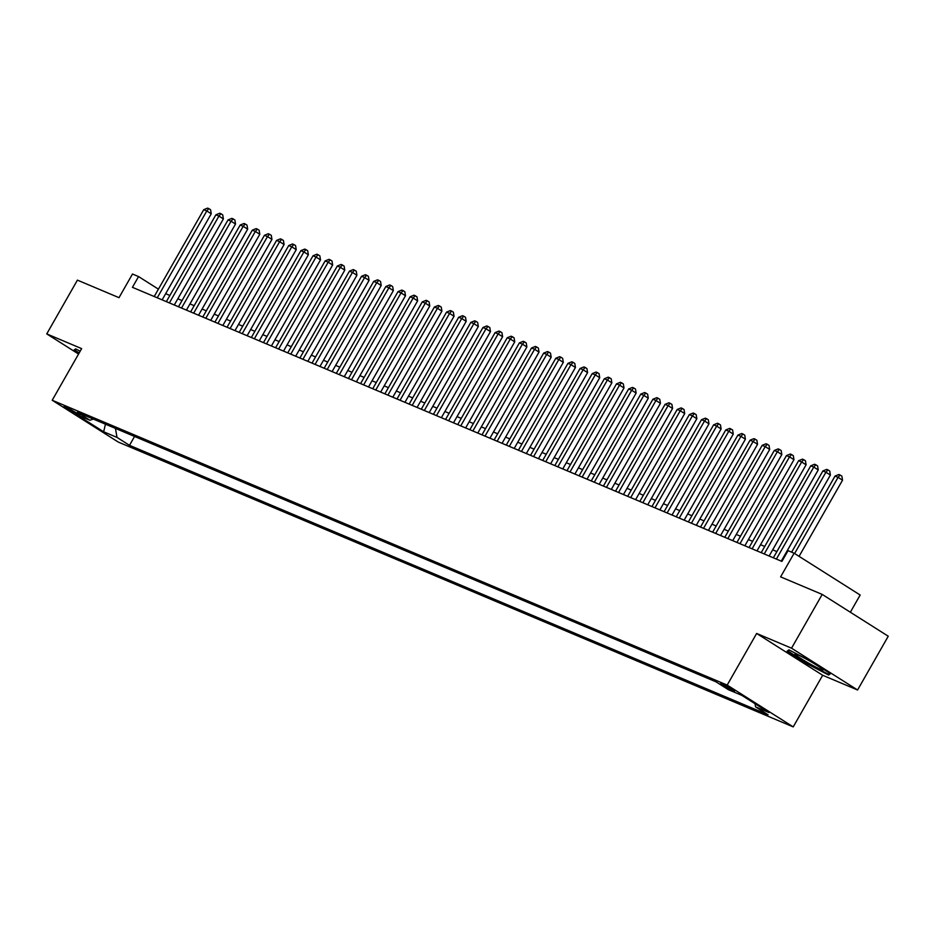 <?xml version="1.0" encoding="UTF-8"?>
<svg xmlns="http://www.w3.org/2000/svg" width="935" height="935" viewBox="0 0 935 935"><rect width="100%" height="100%" fill="white"/><g stroke="black" fill="none" stroke-linecap="round" stroke-linejoin="round"><path stroke-width="1.4" d="M721.937 683.812A7.947 0.584 -150.3 0 0 720.745 683.485A7.947 0.584 -150.3 0 0 725.478 686.839A7.947 0.584 -150.3 0 0 733.367 691.035A7.947 0.584 -150.3 0 0 734.548 691.362A7.947 0.584 -150.3 0 0 729.826 688.008A7.947 0.584 -150.3 0 0 721.937 683.812M850.347 612.238L860.165 595.022L794.119 553.216L788.053 550.657L781.917 561.409L132.431 287.325L138.567 276.573L132.489 274.013L119.002 297.669L77.418 280.126L46.75 333.9L78.563 354.038M857.582 689.995L888.25 636.221L822.204 594.415L791.536 648.189L756.637 633.462L727.185 685.086L793.231 726.892L822.671 675.269L857.582 689.995L791.536 648.189M727.185 685.086L52.208 400.25L118.254 442.056L793.231 726.892M76.296 413.726L80.118 415.163L67.893 407.847L64.071 406.409L76.296 413.726L76.857 412.732M115.472 428.417L117.004 437.416L129.498 445.329L768.067 714.796L755.562 706.883L768.921 712.528L741.794 695.348L728.435 689.714L715.941 681.802L77.383 412.335L89.877 420.247L93.336 419.067M117.004 437.416L103.656 431.783L76.518 414.614L89.877 420.247M794.119 553.216L780.62 576.872L822.204 594.415M52.208 400.25L81.649 348.626L46.75 333.9M158.424 289.149L138.567 276.573M785.458 555.203L784.816 554.934M776.891 551.592L772.672 549.815M764.748 546.472L760.541 544.696M752.605 541.342L748.397 539.565M740.473 536.222L736.254 534.446M728.33 531.103L724.122 529.327M716.187 525.973L711.979 524.196M704.043 520.853L699.836 519.077M691.912 515.734L687.704 513.958M679.768 510.603L675.561 508.827M667.625 505.484L663.418 503.708M655.493 500.365L651.274 498.589M643.35 495.234L639.143 493.458M631.207 490.115L626.999 488.339M619.063 484.996L614.856 483.22M606.932 479.865L602.724 478.089M594.789 474.746L590.581 472.97M582.645 469.627L578.438 467.851M570.514 464.496L566.294 462.72M558.37 459.377L554.163 457.601M546.227 454.258L542.019 452.482M534.084 449.127L529.876 447.351M521.952 444.008L517.745 442.232M509.809 438.889L505.601 437.113M497.665 433.758L493.458 431.982M485.534 428.639L481.315 426.863M473.391 423.52L469.183 421.743M461.247 418.389L457.04 416.613M449.116 413.27L444.896 411.493M436.972 408.151L432.765 406.374M424.829 403.02L420.621 401.244M412.686 397.901L408.478 396.124M400.554 392.782L396.335 391.005M388.411 387.651L384.203 385.875M376.267 382.532L372.06 380.755M364.136 377.413L359.917 375.636M351.992 372.282L347.785 370.505M339.849 367.163L335.642 365.386M327.706 362.044L323.498 360.267M315.574 356.925L311.367 355.148M303.431 351.794L299.223 350.017M291.288 346.675L287.08 344.898M279.156 341.555L274.937 339.779M267.013 336.425L262.805 334.648M254.869 331.306L250.662 329.529M242.726 326.186L238.519 324.41M230.594 321.056L226.387 319.279M218.451 315.936L214.244 314.16M206.308 310.817L202.1 309.041M194.176 305.687L189.957 303.91M182.033 300.567L177.825 298.791M169.889 295.448L165.682 293.672M134.558 436.47L129.498 445.329M755.562 706.883L755.024 703.728M105.456 424.186L103.656 431.783M80.176 351.209L75.665 348.872L73.9 350.216L78.926 353.407M756.637 633.462L822.671 675.269M810.54 661.08L788.883 649.848L787.118 651.192L807.01 663.78L828.667 675.023L830.432 673.667L810.54 661.08M829.696 673.212L828.667 675.023M162.141 299.866L211.252 213.788L206.787 210.959L157.255 297.798M203.748 209.674L207.593 208.108L208.809 208.622L206.787 210.959L203.748 209.674L154.217 296.524M208.809 208.622L210.597 209.756L211.252 213.788M79.206 352.916L74.812 350.146L76.144 349.117M75.443 349.035L74.812 350.146M796.386 655.447A16.14 1.192 -150.3 0 0 812.737 665.439A16.14 1.192 -150.3 0 0 822.999 669.799A16.14 1.192 -150.3 0 0 821.655 668.56A16.14 1.192 -150.3 0 0 807.069 659.537A16.14 1.192 -150.3 0 0 795.194 653.939A16.14 1.192 -150.3 0 0 796.386 655.447M829.637 673.165L828.293 674.205L807.302 663.312L788.03 651.111L789.374 650.094M788.661 650.012L788.03 651.111M174.284 304.985L223.383 218.907L218.93 216.078L169.387 302.928M215.891 214.805L219.737 213.238L220.952 213.753L218.93 216.078L215.891 214.805L166.36 301.643M220.952 213.753L222.729 214.875L223.383 218.907M186.427 310.116L235.526 224.026L231.062 221.209L181.53 308.047M228.035 219.924L231.868 218.358L233.084 218.872L231.062 221.209L228.035 219.924L178.492 306.762M233.084 218.872L234.872 220.006L235.526 224.026M198.559 315.235L247.67 229.157L243.205 226.328L193.674 313.167M240.166 225.043L244.012 223.477L245.227 223.991L243.205 226.328L240.166 225.043L190.635 311.893M245.227 223.991L247.015 225.125L247.67 229.157M210.702 320.354L259.801 234.276L255.348 231.448L205.805 318.297M252.31 230.174L256.155 228.607L257.37 229.122L255.348 231.448L252.31 230.174L202.778 317.012M257.37 229.122L259.147 230.244L259.801 234.276M222.846 325.485L271.945 239.395L267.48 236.578L217.948 323.417M264.453 235.293L268.298 233.727L269.502 234.241L267.48 236.578L264.453 235.293L214.91 322.131M269.502 234.241L271.29 235.375L271.945 239.395M234.989 330.604L284.088 244.526L279.623 241.697L230.092 328.536M276.585 240.412L280.43 238.846L281.645 239.36L279.623 241.697L276.585 240.412L227.053 327.262M281.645 239.36L283.434 240.494L284.088 244.526M247.12 335.723L296.231 249.645L291.767 246.817L242.223 333.666M288.728 245.543L292.573 243.977L293.789 244.491L291.767 246.817L288.728 245.543L239.196 332.381M293.789 244.491L295.577 245.613L296.231 249.645M259.264 340.854L308.363 254.764L303.91 251.936L254.367 338.786M300.871 250.662L304.716 249.096L305.932 249.61L303.91 251.936L300.871 250.662L251.34 337.5M305.932 249.61L307.708 250.744L308.363 254.764M271.407 345.973L320.506 259.883L316.042 257.067L266.51 343.905M313.015 255.781L316.848 254.215L318.064 254.729L316.042 257.067L313.015 255.781L263.471 342.631M318.064 254.729L319.852 255.863L320.506 259.883M283.539 351.092L332.65 265.014L328.185 262.186L278.653 349.035M325.146 260.912L328.991 259.346L330.207 259.86L328.185 262.186L325.146 260.912L275.615 347.75M330.207 259.86L331.995 260.982L332.65 265.014M295.682 356.223L344.781 270.133L340.328 267.305L290.785 354.155M337.29 266.031L341.135 264.465L342.35 264.979L340.328 267.305L337.29 266.031L287.758 352.869M342.35 264.979L344.127 266.113L344.781 270.133M307.825 361.342L356.925 275.252L352.46 272.436L302.928 359.274M349.433 271.15L353.278 269.584L354.482 270.098L352.46 272.436L349.433 271.15L299.89 358M354.482 270.098L356.27 271.232L356.925 275.252M319.969 366.462L369.068 280.383L364.603 277.555L315.072 364.405M361.565 276.281L365.41 274.715L366.625 275.229L364.603 277.555L361.565 276.281L312.033 363.119M366.625 275.229L368.413 276.351L369.068 280.383M332.1 371.592L381.211 285.502L376.747 282.674L327.203 369.524M373.708 281.4L377.553 279.834L378.768 280.348L376.747 282.674L373.708 281.4L324.176 368.238M378.768 280.348L380.557 281.482L381.211 285.502M344.244 376.712L393.343 290.621L388.878 287.805L339.347 374.643M385.851 286.519L389.696 284.953L390.912 285.467L388.878 287.805L385.851 286.519L336.308 373.369M390.912 285.467L392.688 286.601L393.343 290.621M356.387 381.831L405.486 295.752L401.022 292.924L351.49 379.774M397.994 291.65L401.828 290.084L403.043 290.598L401.022 292.924L397.994 291.65L348.451 378.488M403.043 290.598L404.832 291.72L405.486 295.752M368.519 386.961L417.629 300.871L413.165 298.043L363.633 384.893M410.126 296.769L413.971 295.203L415.187 295.717L413.165 298.043L410.126 296.769L360.594 383.607M415.187 295.717L416.975 296.851L417.629 300.871M380.662 392.081L429.761 305.99L425.308 303.174L375.765 390.012M422.269 301.888L426.115 300.322L427.33 300.836L425.308 303.174L422.269 301.888L372.738 388.738M427.33 300.836L429.107 301.97L429.761 305.99M392.805 397.2L441.904 311.121L437.44 308.293L387.908 395.143M434.413 307.019L438.258 305.453L439.462 305.955L437.44 308.293L434.413 307.019L384.869 393.857M439.462 305.955L441.25 307.089L441.904 311.121M404.949 402.33L454.048 316.24L449.583 313.412L400.051 400.262M446.544 312.138L450.389 310.572L451.605 311.086L449.583 313.412L446.544 312.138L397.013 398.976M451.605 311.086L453.393 312.208L454.048 316.24M417.08 407.45L466.191 321.359L461.726 318.543L412.183 405.381M458.688 317.257L462.533 315.691L463.748 316.205L461.726 318.543L458.688 317.257L409.156 404.107M463.748 316.205L465.536 317.339L466.191 321.359M429.223 412.569L478.323 326.49L473.858 323.662L424.326 410.512M470.831 322.388L474.676 320.822L475.892 321.324L473.858 323.662L470.831 322.388L421.288 409.226M475.892 321.324L477.668 322.458L478.323 326.49M441.367 417.7L490.466 331.609L486.001 328.781L436.47 415.631M482.963 327.507L486.808 325.941L488.023 326.455L486.001 328.781L482.963 327.507L433.431 414.345M488.023 326.455L489.811 327.577L490.466 331.609M453.498 422.819L502.609 336.729L498.145 333.912L448.613 420.75M495.106 332.626L498.951 331.06L500.167 331.574L498.145 333.912L495.106 332.626L445.574 419.476M500.167 331.574L501.955 332.708L502.609 336.729M465.642 427.938L514.741 341.859L510.288 339.031L460.745 425.881M507.249 337.745L511.094 336.191L512.31 336.693L510.288 339.031L507.249 337.745L457.718 424.595M512.31 336.693L514.086 337.827L514.741 341.859M477.785 433.069L526.884 346.978L522.42 344.15L472.888 431M519.392 342.876L523.238 341.31L524.442 341.824L522.42 344.15L519.392 342.876L469.849 429.714M524.442 341.824L526.23 342.946L526.884 346.978M489.928 438.188L539.027 352.098L534.563 349.281L485.031 436.119M531.524 347.995L535.369 346.429L536.585 346.943L534.563 349.281L531.524 347.995L481.992 434.845M536.585 346.943L538.373 348.077L539.027 352.098M502.06 443.307L551.171 357.228L546.706 354.4L497.163 441.25M543.667 353.114L547.513 351.56L548.728 352.063L546.706 354.4L543.667 353.114L494.136 439.964M548.728 352.063L550.516 353.196L551.171 357.228M514.203 448.438L563.302 362.348L558.838 359.519L509.306 446.369M555.811 358.245L559.656 356.679L560.871 357.193L558.838 359.519L555.811 358.245L506.267 445.083M560.871 357.193L562.648 358.315L563.302 362.348M526.347 453.557L575.446 367.467L570.981 364.65L521.45 451.488M567.942 363.364L571.788 361.798L573.003 362.312L570.981 364.65L567.942 363.364L518.411 450.214M573.003 362.312L574.791 363.446L575.446 367.467M538.478 458.676L587.589 372.598L583.124 369.769L533.593 456.619M580.086 368.483L583.931 366.929L585.146 367.432L583.124 369.769L580.086 368.483L530.554 455.333M585.146 367.432L586.935 368.565L587.589 372.598M550.621 463.807L599.721 377.717L595.268 374.888L545.724 461.738M592.229 373.614L596.074 372.048L597.29 372.562L595.268 374.888L592.229 373.614L542.697 460.452M597.29 372.562L599.066 373.684L599.721 377.717M562.765 468.926L611.864 382.836L607.399 380.019L557.868 466.857M604.372 378.733L608.206 377.167L609.421 377.682L607.399 380.019L604.372 378.733L554.829 465.583M609.421 377.682L611.21 378.815L611.864 382.836M574.896 474.045L624.007 387.967L619.543 385.138L570.011 471.988M616.504 383.853L620.349 382.298L621.565 382.801L619.543 385.138L616.504 383.853L566.972 470.702M621.565 382.801L623.353 383.934L624.007 387.967M587.04 479.176L636.139 393.086L631.686 390.257L582.143 477.107M628.647 388.983L632.492 387.417L633.708 387.932L631.686 390.257L628.647 388.983L579.116 475.822M633.708 387.932L635.484 389.053L636.139 393.086M599.183 484.295L648.282 398.205L643.818 395.388L594.286 482.226M640.791 394.102L644.636 392.536L645.84 393.051L643.818 395.388L640.791 394.102L591.247 480.952M645.84 393.051L647.628 394.184L648.282 398.205M611.326 489.414L660.426 403.336L655.961 400.507L606.429 487.357M652.922 399.222L656.767 397.667L657.983 398.17L655.961 400.507L652.922 399.222L603.391 486.071M657.983 398.17L659.771 399.303L660.426 403.336M623.458 494.545L672.569 408.455L668.104 405.626L618.561 492.476M665.065 404.352L668.911 402.786L670.126 403.301L668.104 405.626L665.065 404.352L615.534 491.191M670.126 403.301L671.914 404.423L672.569 408.455M635.601 499.664L684.701 413.574L680.236 410.757L630.704 497.595M677.209 409.472L681.054 407.905L682.269 408.42L680.236 410.757L677.209 409.472L627.677 496.321M682.269 408.42L684.046 409.553L684.701 413.574M647.745 504.783L696.844 418.705L692.379 415.876L642.848 502.726M689.352 414.591L693.186 413.036L694.401 413.539L692.379 415.876L689.352 414.591L639.809 501.44M694.401 413.539L696.189 414.673L696.844 418.705M659.876 509.914L708.987 423.824L704.522 420.995L654.991 507.845M701.484 419.721L705.329 418.155L706.544 418.67L704.522 420.995L701.484 419.721L651.952 506.56M706.544 418.67L708.333 419.792L708.987 423.824M672.02 515.033L721.119 428.943L716.666 426.126L667.122 512.964M713.627 424.841L717.472 423.274L718.688 423.789L716.666 426.126L713.627 424.841L664.095 511.69M718.688 423.789L720.464 424.922L721.119 428.943M684.163 520.152L733.262 434.074L728.797 431.245L679.266 518.095M725.77 429.96L729.616 428.405L730.819 428.908L728.797 431.245L725.77 429.96L676.227 516.81M730.819 428.908L732.608 430.042L733.262 434.074M696.306 525.283L745.405 439.193L740.941 436.365L691.409 523.214M737.902 435.091L741.747 433.524L742.963 434.039L740.941 436.365L737.902 435.091L688.37 521.929M742.963 434.039L744.751 435.161L745.405 439.193M708.438 530.402L757.549 444.312L753.084 441.495L703.541 528.333M750.045 440.21L753.89 438.644L755.106 439.158L753.084 441.495L750.045 440.21L700.514 527.059M755.106 439.158L756.894 440.292L757.549 444.312M720.581 535.521L769.68 449.443L765.216 446.614L715.684 533.464M762.189 445.329L766.034 443.774L767.249 444.277L765.216 446.614L762.189 445.329L712.645 532.179M767.249 444.277L769.026 445.411L769.68 449.443M732.724 540.652L781.824 454.562L777.359 451.734L727.827 538.583M774.32 450.46L778.165 448.893L779.381 449.408L777.359 451.734L774.32 450.46L724.789 537.298M779.381 449.408L781.169 450.53L781.824 454.562M744.856 545.771L793.967 459.681L789.502 456.864L739.971 543.702M786.464 455.579L790.309 454.013L791.524 454.527L789.502 456.864L786.464 455.579L736.932 542.429M791.524 454.527L793.312 455.661L793.967 459.681M756.999 550.89L806.099 464.812L801.646 461.983L752.102 548.833M798.607 460.698L802.452 459.143L803.668 459.646L801.646 461.983L798.607 460.698L749.075 547.548M803.668 459.646L805.444 460.78L806.099 464.812M769.143 556.021L818.242 469.931L813.777 467.103L764.246 553.952M810.75 465.829L814.595 464.263L815.799 464.777L813.777 467.103L810.75 465.829L761.207 552.667M815.799 464.777L817.587 465.899L818.242 469.931M781.286 561.14L830.385 475.05L825.921 472.233L776.389 559.072M822.882 470.948L826.727 469.382L827.942 469.896L825.921 472.233L822.882 470.948L773.35 557.798M827.942 469.896L829.731 471.03L830.385 475.05M799.074 556.348L842.529 480.181L838.064 477.353L794.61 553.52M835.025 476.067L838.87 474.501L840.086 475.015L838.064 477.353L835.025 476.067L791.629 552.164M840.086 475.015L841.874 476.149L842.529 480.181"/></g></svg>
